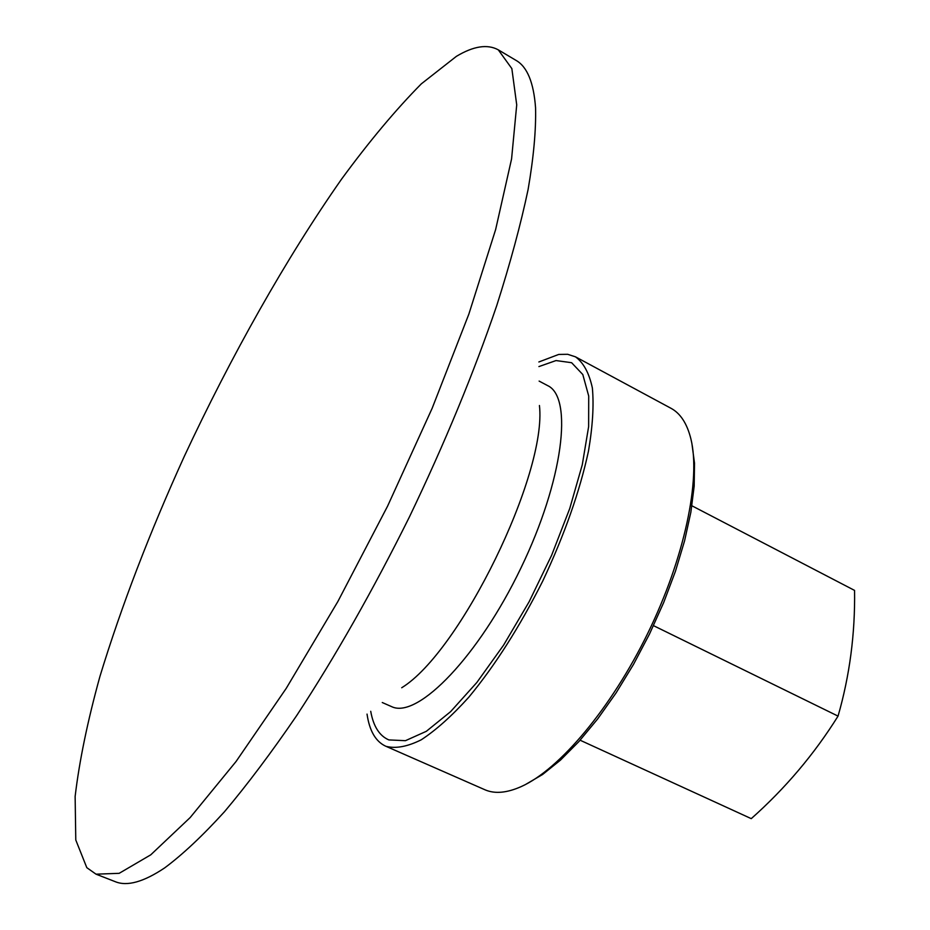 <?xml version="1.0" encoding="UTF-8"?>
<svg xmlns="http://www.w3.org/2000/svg" width="930" height="930" viewBox="0 0 930 930"><rect width="100%" height="100%" fill="white"/><g stroke="black" fill="none" stroke-linecap="round" stroke-linejoin="round"><path stroke-width="1.4" d="M525.88 784.304L542.609 774.481L560.465 760.124L579.006 741.442L597.723 718.855L616.079 692.931L633.528 664.357L649.535 633.958L663.648 602.628L675.436 571.287L684.573 540.865L690.862 512.221L694.175 486.111L694.512 463.198L691.955 443.97M575.507 356.841L670.972 408.282C680.435 413.362 687.072 423.569 690.897 438.925C700.918 479.485 684.55 557.953 647.85 633.132C611.173 708.335 559.395 769.517 521.265 786.571C507.083 792.895 495.12 794.022 485.39 789.965L386.031 746.337C395.738 748.836 407.468 746.662 421.22 739.815C435.949 730.19 451.794 716.019 468.743 697.291C495.132 665.38 519.835 626.576 542.829 580.878C564.557 534.599 579.785 491.331 588.481 451.085C592.677 426.347 593.968 405.306 592.364 387.961C589.167 373.116 583.552 362.735 575.507 356.841L567.66 354.295L558.732 354.435L538.865 361.968M367.036 714.101C369.454 730.782 375.627 741.454 385.543 746.127M370.721 711.299C373.383 726.342 379.44 735.874 388.856 739.92L405.445 740.687L426.335 731.306L450.573 711.683L476.869 682.457L503.63 645.083L529.124 601.757L551.653 555.222L569.73 508.559L582.273 464.802L588.632 426.603L588.713 396.064L582.808 374.546L571.613 362.712L556.024 360.561L538.923 366.583M382.265 702.522L392.518 707.033C418.651 717.913 478.613 656.162 520.847 568.183C563.359 480.345 573.287 397.261 547.619 385.601L539.121 381.091M401.714 687.747C460.303 651.918 547.247 473.742 539.435 405.503M96.034 874.177L115.308 881.698C127.178 886.569 143.627 881.966 164.691 867.876C182.571 854.6 202.484 835.896 224.432 811.774C247.345 784.583 271.432 752.533 296.67 715.6C335.532 656.231 373.139 589.969 409.479 516.813C444.784 443.157 473.87 372.744 496.748 305.575C510.326 262.957 520.788 224.246 528.112 189.441C533.622 157.31 536.11 130.107 535.564 107.834C533.715 82.572 527.217 66.762 516.069 60.404L498.282 49.836C487.448 43.919 473.486 46.082 456.398 56.346L421.313 83.863C395.773 109.694 369.198 141.441 341.589 179.106C286.207 258.145 231.07 356.097 184.14 456.711C149.346 533.274 121.284 606.488 99.952 676.366C87.606 720.983 79.329 761.019 75.132 796.475L75.783 839.999L86.804 867.667L96.034 874.177L119.168 873.328L150.753 854.833L190.185 817.54L236.069 761.484L286.254 688.328L337.857 601.536L387.589 506.129L432.183 408.224L468.848 314.142L495.632 229.571L511.581 158.902L516.72 104.881L511.849 68.599L498.282 49.836M580.111 740.21L751.254 818.644C785.327 788.373 814.25 754.195 838.046 716.112C849.695 675.633 855.205 633.737 854.565 590.411L691.908 505.792M838.046 716.112L653.511 625.658"/></g></svg>
